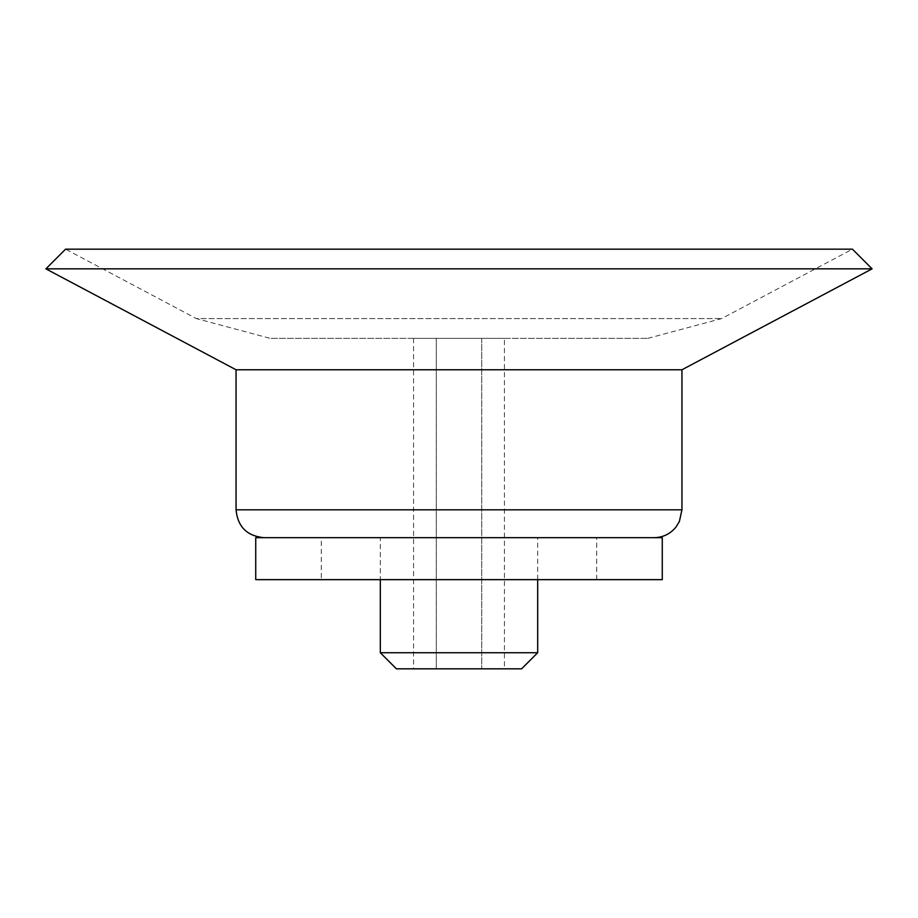<?xml version="1.0" encoding="UTF-8"?>
<svg xmlns="http://www.w3.org/2000/svg" width="918" height="918" viewBox="0 0 918 918"><rect width="100%" height="100%" fill="white"/><g stroke="black" fill="none" stroke-linecap="round" stroke-linejoin="round"><path stroke-width="0.69" stroke-dasharray="4.59 3.44" d="M521.596 668.832L396.404 668.832M504.43 668.832L481.709 668.832L504.43 668.832L504.43 338.352L413.57 338.352L504.43 338.352M436.291 668.832L481.709 668.832L413.57 668.832L436.291 668.832L436.291 338.352L436.291 668.832M537.684 652.732L380.316 652.732M380.316 537.684L537.684 537.684L380.316 537.684L380.316 579.648M321.3 537.684L596.7 537.684L321.3 537.684L321.3 579.648L596.7 579.648L321.3 579.648M662.268 579.648L255.732 579.648M662.268 537.684L255.732 537.684M263.925 537.684L654.075 537.684L263.925 537.684M681.948 369.77L236.052 369.77M872.1 268.848L45.9 268.848M647.867 338.352L721.674 318.569L852.432 249.168L65.568 249.168L196.326 318.569L721.674 318.569L196.326 318.569L270.133 338.352L647.867 338.352L270.133 338.352M481.709 338.352L481.709 668.832L481.709 338.352M413.57 338.352L413.57 668.832M681.948 509.823L236.052 509.823M537.684 579.648L537.684 537.684M596.7 579.648L596.7 537.684"/><path stroke-width="1.38" d="M537.684 652.732L380.316 652.732L396.404 668.832L521.596 668.832L537.684 652.732L537.684 579.648M380.316 652.732L380.316 579.648M255.732 579.648L662.268 579.648L662.268 537.684L255.732 537.684L255.732 579.648M263.925 537.684C246.999 536.032 237.705 526.748 236.052 509.823L236.052 369.77L681.948 369.77L872.1 268.848L45.9 268.848L236.052 369.77M45.9 268.848L65.568 249.168L852.432 249.168L872.1 268.848M236.052 509.823L681.948 509.823L679.377 521.481L676.096 526.898C670.415 533.886 663.083 537.489 654.075 537.684M681.948 509.823L681.948 369.77"/></g></svg>
